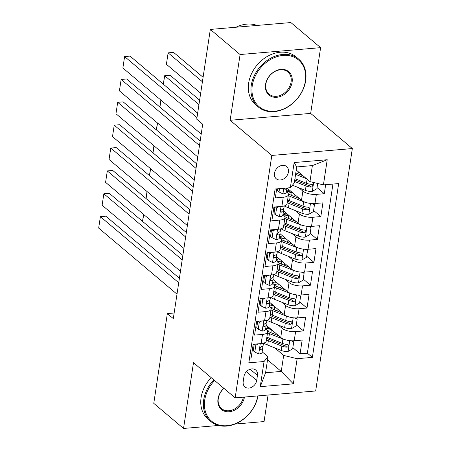 <?xml version="1.0" encoding="UTF-8"?>
<svg xmlns="http://www.w3.org/2000/svg" width="451" height="451" viewBox="0 0 451 451"><rect width="100%" height="100%" fill="white"/><g stroke="black" fill="none" stroke-linecap="round" stroke-linejoin="round"><path stroke-width="0.68" d="M274.484 173.263A8.017 6.275 130.1 0 0 276.283 178.793A8.017 6.275 130.1 0 0 283.504 178.985A8.017 6.275 130.1 0 0 288.414 172.073A8.017 6.275 130.1 0 0 286.616 166.537A8.017 6.275 130.1 0 0 279.4 166.346A8.017 6.275 130.1 0 0 274.484 173.263M320.61 47.654L240.09 54.532L230.145 120.282L310.666 113.404L320.61 47.654L290.85 22.55L210.324 29.428L196.749 119.188L202.702 124.211L173.302 318.603L167.349 313.58L153.774 403.346L183.54 428.45L218.617 425.456M310.666 113.404L352.332 148.554L315.672 390.972L235.151 397.85L271.812 155.432L352.332 148.554M234.965 424.058L264.06 421.572L268.074 395.037M276.688 188.873L275.324 197.893L283.267 197.211L281.886 206.361A10.018 3.845 8.6 0 0 287.033 203.841L288.414 194.691A10.018 3.845 -171.4 0 1 283.267 197.211M274.873 207.826L273.943 207.043L271.868 220.759L279.812 220.082L278.43 229.232A10.018 3.845 8.6 0 0 283.572 226.712L284.953 217.562A10.018 3.845 -171.4 0 1 279.812 220.082M278.43 229.232L270.487 229.909L268.407 243.63L276.35 242.954L274.969 252.098A10.018 3.845 8.6 0 0 280.11 249.583L281.497 240.434A10.018 3.845 -171.4 0 1 276.35 242.954M267.956 253.569L267.026 252.785L264.951 266.502L272.894 265.819L271.513 274.969A10.018 3.845 8.6 0 0 276.655 272.449L278.036 263.305A10.018 3.845 -171.4 0 1 272.894 265.819M271.513 274.969L263.57 275.646L261.49 289.367L269.433 288.691L268.052 297.84A10.018 3.845 8.6 0 0 273.193 295.32L274.58 286.171A10.018 3.845 -171.4 0 1 269.433 288.691M268.052 297.84L260.109 298.517L258.034 312.239L265.977 311.562L264.596 320.706A10.018 3.845 8.6 0 0 269.737 318.192L271.119 309.042A10.018 3.845 -171.4 0 1 265.977 311.562M257.577 322.177L256.647 321.394L254.573 335.11L262.516 334.428A10.018 3.845 8.6 0 0 267.663 331.913A10.018 3.845 8.6 0 0 266.462 329.67L265.639 328.976M266.208 325.216L280.748 337.478A10.018 3.845 8.6 0 0 294.215 340.753L302.159 340.071L300.084 353.793L292.846 347.687M278.803 335.843L274.586 332.286A7.887 3.027 8.6 0 1 272.99 333.526M278.194 325.013L282.129 328.334A10.018 3.845 8.6 0 0 295.597 331.603L303.54 330.927L296.301 324.821M282.258 312.977L278.041 309.42A7.887 3.027 8.6 0 1 276.446 310.66M303.54 330.927L305.615 317.205L297.671 317.882A10.018 3.845 8.6 0 1 284.203 314.612L269.664 302.345M273.126 279.473L287.665 291.741A10.018 3.845 8.6 0 0 301.133 295.01L309.076 294.334L307.001 308.056L299.763 301.95M285.72 290.106L281.503 286.548A7.887 3.027 8.6 0 1 279.908 287.789M276.587 256.608L291.12 268.869A10.018 3.845 8.6 0 0 304.588 272.145L312.532 271.463L310.457 285.184L303.219 279.079M289.176 267.234L284.959 263.677M280.043 233.736L294.582 245.998A10.018 3.845 8.6 0 0 308.05 249.273L315.993 248.597L313.919 262.319L306.68 256.213M292.637 244.369L288.42 240.811A7.887 3.027 8.6 0 1 286.825 242.052M283.504 210.865L298.038 223.132A10.018 3.845 8.6 0 0 311.506 226.402L319.449 225.725L317.374 239.447L310.136 233.342M296.093 221.497L291.876 217.94A7.887 3.027 8.6 0 1 290.281 219.18M284.192 188.236L284.412 189.054L285.162 189.285A6.635 2.548 8.6 0 0 286.954 187.999L301.499 200.261A10.018 3.845 8.6 0 0 314.967 203.536L322.91 202.854L320.836 216.576L313.597 210.47M299.554 198.626L295.337 195.069A7.887 3.027 8.6 0 1 293.742 196.309M288.414 194.691A10.018 3.845 -171.4 0 0 287.214 192.453L286.391 191.76M284.953 217.562A10.018 3.845 -171.4 0 0 283.752 215.324L282.935 214.631M281.497 240.434A10.018 3.845 -171.4 0 0 280.296 238.19L279.473 237.497M271.412 230.698L270.482 229.914M278.036 263.305A10.018 3.845 -171.4 0 0 276.835 261.061L276.018 260.368M274.58 286.171A10.018 3.845 -171.4 0 0 273.379 283.933L272.556 283.239M264.495 276.435L263.564 275.651M271.119 309.042A10.018 3.845 -171.4 0 0 269.918 306.798L269.1 306.105M261.039 299.306L260.109 298.523M256.687 380.43L257.448 375.401A7.763 6.083 130.1 0 0 255.706 370.04A7.763 6.083 130.1 0 0 248.715 369.854A7.763 6.083 130.1 0 0 243.957 376.551L243.196 381.585A7.763 6.083 130.1 0 0 244.932 386.941A7.763 6.083 130.1 0 0 251.929 387.133A7.763 6.083 130.1 0 0 256.687 380.43L246.353 371.714M296.239 170.038L309.955 181.612L312.38 165.602L296.707 166.938L294.289 182.948L290.348 187.706L275.11 189.008L248.828 362.818L264.06 361.516L268.001 356.758L262.183 351.848M290.348 187.706L294.148 162.552L327.229 159.727L323.423 184.882L338.662 183.58L312.374 357.389L297.141 358.692L293.336 383.846L260.255 386.676L264.06 361.516M298.945 187.796L302.88 191.111L301.499 200.261M295.49 210.662L299.425 213.983L298.038 223.132M292.028 233.533L295.963 236.854L294.582 245.998M288.572 256.405L292.507 259.72L291.12 268.869M285.111 279.27L289.046 282.591L287.665 291.741M281.655 302.142L285.59 305.462L284.203 314.612M300.084 353.793L307.373 353.172L332.945 184.07M302.88 191.111A10.018 3.845 -171.4 0 0 316.348 194.387L324.292 193.71L325.656 184.69M320.836 216.576L312.893 217.258A10.018 3.845 -171.4 0 1 299.425 213.983M317.374 239.447L309.431 240.124A10.018 3.845 -171.4 0 1 295.963 236.854M313.919 262.319L305.975 262.995A10.018 3.845 -171.4 0 1 292.507 259.72M310.457 285.184L302.514 285.866A10.018 3.845 -171.4 0 1 289.046 282.591M307.001 308.056L299.058 308.732A10.018 3.845 -171.4 0 1 285.59 305.462M254.122 345.049L253.191 344.26L261.135 343.577A10.018 3.845 8.6 0 0 266.276 341.057L267.663 331.913M256.647 321.388L264.596 320.706M267.026 252.78L274.969 252.098M273.943 207.037L281.886 206.361M249.538 358.111L251.117 357.976L253.191 344.254M268.001 356.758L265.583 372.763L281.249 371.427L283.673 355.416L297.141 358.692M267.533 359.859L281.249 371.427L293.336 383.846M274.738 347.879L283.673 355.416M240.09 54.532L210.324 29.428M230.145 120.282L271.812 155.432M235.151 397.85L193.485 362.7L183.54 428.45M174.148 313L167.349 313.58M307.373 353.172L312.374 357.389M324.292 193.71L317.053 187.605M303.01 175.76L298.793 172.203A7.887 3.027 8.6 0 1 297.198 173.443M323.423 184.882L309.955 181.612M265.583 372.763L260.255 386.676M294.148 162.552L296.707 166.938M327.229 159.727L312.38 165.602M258.288 343.82L255.841 345.207L254.804 352.068L258.812 353.979A6.635 2.548 8.6 0 0 262.11 352.321L262.764 347.975A6.635 2.548 8.6 0 0 262.775 347.738L262.623 346.058M177.001 294.17L98.668 228.093L100.393 216.66L105.833 216.192L179.408 278.25M178.726 282.738L100.393 216.66L98.668 228.093M254.251 344.164L253.253 350.76L254.804 352.068M263.491 343.177L263.181 345.229A6.635 2.548 -171.4 0 1 261.366 346.627L260.295 347.467L259.979 348.369L260.295 349.237L260.954 349.373A6.635 2.548 8.6 0 0 262.764 347.975M255.841 345.207L254.578 344.136M285.291 339.721A6.635 2.548 -171.4 0 1 282.918 339.017L269.433 333.644A19.162 7.351 -171.4 0 1 267.528 332.81M278.819 335.848L271.265 332.838A15.903 6.1 -171.4 0 1 267.494 330.916M292.344 340.821L293.708 341.971L292.671 348.832L287.969 351.487A6.635 2.548 -171.4 0 1 281.193 350.455L267.702 345.077A19.162 7.351 -171.4 0 1 263.717 343.115M293.708 341.971L291.222 340.781M265.718 329.044A19.162 7.351 8.6 0 1 269.777 328.351A4.634 1.776 8.6 0 0 269.912 328.339M271.463 329.647A7.887 3.027 -171.4 0 1 271.372 329.653L270.91 332.697M266.456 339.896A19.162 7.351 8.6 0 0 268.362 340.73L281.847 346.109A6.635 2.548 8.6 0 0 286.847 347.157L287.817 346.881L288.516 345.646L288.133 344.727L287.264 344.417A6.635 2.548 -171.4 0 1 282.264 343.363L268.779 337.991A19.162 7.351 -171.4 0 1 266.868 337.151M268.785 327.387A15.903 6.1 8.6 0 0 265.701 328.559M286.847 347.157L285.139 345.714A3.382 1.297 -171.4 0 1 283.679 345.308L270.194 339.93A15.903 6.1 -171.4 0 1 266.71 338.194M267.212 330.453A15.903 6.1 -171.4 0 1 271.372 329.653M143.683 214.496L142.634 221.447M142.522 221.351L143.565 214.394M214.625 380.531A30.555 23.931 130.1 0 0 204.72 400.06A30.555 23.931 130.1 0 0 226.864 425.71A30.555 23.931 130.1 0 0 257.763 395.916M258 395.893A31.305 24.517 -49.9 0 1 238.596 422.361A31.305 24.517 -49.9 0 1 210.73 421.42A31.305 24.517 -49.9 0 1 203.711 399.812A31.305 24.517 -49.9 0 1 213.813 379.849M244.481 397.049A15.278 11.963 -49.9 0 1 228.978 411.757A15.278 11.963 -49.9 0 1 217.996 398.926A15.278 11.963 -49.9 0 1 223.831 388.3M223.927 388.384A14.528 11.376 130.1 0 0 218.295 398.566A14.528 11.376 130.1 0 0 221.548 408.595A14.528 11.376 130.1 0 0 234.3 409.125A14.528 11.376 130.1 0 0 243.41 397.139M210.73 421.42L208.108 419.21A31.305 24.517 -49.9 0 1 201.09 397.602A31.305 24.517 -49.9 0 1 211.198 377.645M252.278 85.605A30.555 23.931 130.1 0 0 274.608 111.234A30.555 23.931 130.1 0 0 305.378 81.067A30.555 23.931 130.1 0 0 283.048 55.434A30.555 23.931 130.1 0 0 252.278 85.605M305.677 80.712A31.305 24.517 -49.9 0 1 286.492 107.721A31.305 24.517 -49.9 0 1 258.288 106.966A31.305 24.517 -49.9 0 1 251.269 85.357A31.305 24.517 -49.9 0 1 270.453 58.348A31.305 24.517 -49.9 0 1 298.658 59.104A31.305 24.517 -49.9 0 1 305.677 80.712M265.554 84.467A15.278 11.963 -49.9 0 1 280.939 69.386A15.278 11.963 -49.9 0 1 292.107 82.2A15.278 11.963 -49.9 0 1 276.717 97.286A15.278 11.963 -49.9 0 1 265.554 84.467M291.092 81.958A14.528 11.376 130.1 0 0 287.839 71.929A14.528 11.376 130.1 0 0 274.749 71.579A14.528 11.376 130.1 0 0 265.848 84.111A14.528 11.376 130.1 0 0 269.106 94.141A14.528 11.376 130.1 0 0 282.191 94.49A14.528 11.376 130.1 0 0 291.092 81.958M258.288 106.966L255.666 104.756A31.305 24.517 -49.9 0 1 248.648 83.147A31.305 24.517 -49.9 0 1 267.838 56.138A31.305 24.517 -49.9 0 1 296.036 56.894L298.658 59.104M236.003 27.235A31.305 24.517 -49.9 0 1 257.014 25.442M261.743 320.954L259.297 322.335L258.26 329.196L262.268 331.107A6.635 2.548 8.6 0 0 265.566 329.45L266.225 325.103A6.635 2.548 8.6 0 0 266.231 324.867L266.084 323.187M180.456 271.299L102.123 205.228L103.854 193.789L109.294 193.327L182.864 255.384M182.187 259.866L103.854 193.789L102.123 205.228M257.713 321.298L256.715 327.888L258.26 329.196M266.953 320.311L266.642 322.364A6.635 2.548 -171.4 0 1 264.827 323.756L263.75 324.602L263.435 325.504L263.66 326.27L264.41 326.501A6.635 2.548 8.6 0 0 266.225 325.103M259.297 322.335L258.034 321.27M265.205 298.083L262.758 299.464L261.721 306.325L265.729 308.242A6.635 2.548 8.6 0 0 269.027 306.584L269.681 302.238A6.635 2.548 8.6 0 0 269.692 302.001L269.54 300.315M183.918 248.433L105.585 182.356L107.31 170.923L112.75 170.455L186.325 232.513M185.643 236.995L107.31 170.923L105.585 182.356M261.168 298.427L260.171 305.023L261.721 306.325M270.408 297.44L270.098 299.492A6.635 2.548 -171.4 0 1 268.283 300.89L267.212 301.73L266.896 302.632L267.116 303.399L267.871 303.63A6.635 2.548 8.6 0 0 269.681 302.238M262.758 299.464L261.495 298.399M268.661 275.211L266.22 276.593L265.177 283.454L269.185 285.37A6.635 2.548 8.6 0 0 272.483 283.713L273.143 279.366A6.635 2.548 8.6 0 0 273.148 279.13L273.002 277.444M187.374 225.562L109.041 159.485L110.771 148.052L116.211 147.584L189.781 209.642M189.104 214.124L110.771 148.052L109.041 159.485M264.63 275.555L263.632 282.151L265.177 283.454M273.87 274.569L273.56 276.621A6.635 2.548 -171.4 0 1 271.744 278.019L270.668 278.859L270.352 279.761L270.673 280.629L271.327 280.764A6.635 2.548 8.6 0 0 273.143 279.366M266.22 276.593L264.951 275.527M272.122 252.34L269.675 253.727L268.638 260.588L272.646 262.499A6.635 2.548 8.6 0 0 275.944 260.841L276.598 256.495A6.635 2.548 8.6 0 0 276.61 256.258L276.457 254.578M190.835 202.691L112.502 136.619L114.227 125.181L119.673 124.718L193.242 186.776M192.56 191.258L114.227 125.181L112.502 136.619M268.086 252.69L267.088 259.28L268.638 260.588M277.326 251.703L277.015 253.755A6.635 2.548 -171.4 0 1 275.2 255.148L274.129 255.993L273.813 256.895L274.033 257.662L274.789 257.893A6.635 2.548 8.6 0 0 276.598 256.495M269.675 253.727L268.413 252.661M288.753 316.856A6.635 2.548 -171.4 0 1 286.379 316.151L272.894 310.773A19.162 7.351 -171.4 0 1 270.983 309.938M282.275 312.983L274.727 309.972A15.903 6.1 -171.4 0 1 270.95 308.05M295.805 317.949L297.17 319.099L296.127 325.96L291.431 328.621A6.635 2.548 -171.4 0 1 284.649 327.584L271.164 322.206A19.162 7.351 -171.4 0 1 267.172 320.244M297.17 319.099L294.683 317.91M269.174 306.173A19.162 7.351 8.6 0 1 273.238 305.485A4.634 1.776 8.6 0 0 273.368 305.468M274.918 306.776A7.887 3.027 -171.4 0 1 274.828 306.787L274.366 309.826M269.912 317.03A19.162 7.351 8.6 0 0 271.823 317.865L285.308 323.237A6.635 2.548 8.6 0 0 290.309 324.292L291.273 324.01L291.972 322.781L291.588 321.856L290.726 321.546A6.635 2.548 -171.4 0 1 285.72 320.498L272.235 315.119A19.162 7.351 -171.4 0 1 270.329 314.285M272.246 304.521A15.903 6.1 8.6 0 0 269.162 305.688M290.309 324.292L288.595 322.843A3.382 1.297 -171.4 0 1 287.14 322.437L273.656 317.059A15.903 6.1 -171.4 0 1 270.172 315.328M270.673 307.588A15.903 6.1 -171.4 0 1 274.828 306.787M147.144 191.624L146.09 198.581M145.977 198.485L147.026 191.528M292.209 293.984A6.635 2.548 -171.4 0 1 289.835 293.28L276.35 287.901A19.162 7.351 -171.4 0 1 274.445 287.067M285.737 290.111L278.182 287.101A15.903 6.1 -171.4 0 1 274.411 285.179M299.261 295.078L300.625 296.228L299.588 303.089L294.886 305.75A6.635 2.548 -171.4 0 1 288.11 304.713L274.62 299.34A19.162 7.351 -171.4 0 1 270.634 297.378M300.625 296.228L298.139 295.044M272.635 283.301A19.162 7.351 8.6 0 1 276.694 282.614A4.634 1.776 8.6 0 0 276.829 282.602M278.38 283.904A7.887 3.027 -171.4 0 1 278.29 283.916L277.827 286.954M273.374 294.159A19.162 7.351 8.6 0 0 275.279 294.993L288.764 300.372A6.635 2.548 8.6 0 0 293.764 301.42L294.734 301.138L295.433 299.909L295.168 299.103L294.182 298.675A6.635 2.548 -171.4 0 1 289.181 297.626L275.696 292.248A19.162 7.351 -171.4 0 1 273.785 291.414M275.702 281.649A15.903 6.1 8.6 0 0 272.618 282.816M293.764 301.42L292.056 299.977A3.382 1.297 -171.4 0 1 290.596 299.565L277.111 294.193A15.903 6.1 -171.4 0 1 273.627 292.457M274.135 284.716A15.903 6.1 -171.4 0 1 278.29 283.916M150.6 168.759L149.552 175.71M149.439 175.614L150.482 168.657M295.67 271.113A6.635 2.548 -171.4 0 1 293.297 270.408L279.812 265.036A19.162 7.351 -171.4 0 1 277.901 264.201M289.192 267.24L281.644 264.23A15.903 6.1 -171.4 0 1 277.867 262.307M302.722 272.212L304.087 273.362L303.049 280.223L298.348 282.878A6.635 2.548 -171.4 0 1 291.566 281.847L278.081 276.469A19.162 7.351 -171.4 0 1 274.09 274.507M283.363 264.917A7.887 3.027 8.6 0 0 284.964 263.672M304.087 273.362L301.601 272.173M276.091 260.436A19.162 7.351 8.6 0 1 280.156 259.742A4.634 1.776 8.6 0 0 280.285 259.731M281.836 261.039A7.887 3.027 -171.4 0 1 281.745 261.044L281.283 264.089M276.829 271.288A19.162 7.351 8.6 0 0 278.741 272.122L292.225 277.5A6.635 2.548 8.6 0 0 297.226 278.549L298.19 278.273L298.889 277.038L298.506 276.119L297.643 275.809A6.635 2.548 -171.4 0 1 292.637 274.755L279.152 269.382A19.162 7.351 -171.4 0 1 277.247 268.542M279.163 258.778A15.903 6.1 8.6 0 0 276.08 259.951M297.226 278.549L295.512 277.106A3.382 1.297 -171.4 0 1 294.058 276.7L280.573 271.322A15.903 6.1 -171.4 0 1 277.089 269.585M277.59 261.845A15.903 6.1 -171.4 0 1 281.745 261.044M154.062 145.887L153.007 152.838M152.895 152.742L153.943 145.786M299.126 248.247A6.635 2.548 -171.4 0 1 296.752 247.543L283.267 242.164A19.162 7.351 -171.4 0 1 281.362 241.33M292.654 244.374L285.1 241.364A15.903 6.1 -171.4 0 1 281.328 239.442M306.178 249.341L307.543 250.491L306.505 257.352L301.804 260.013A6.635 2.548 -171.4 0 1 295.027 258.975L281.542 253.597A19.162 7.351 -171.4 0 1 277.551 251.635M307.543 250.491L305.056 249.302M279.552 237.564A19.162 7.351 8.6 0 1 283.611 236.876A4.634 1.776 8.6 0 0 283.747 236.86M285.297 238.167A7.887 3.027 -171.4 0 1 285.207 238.179L284.744 241.217M280.291 248.422A19.162 7.351 8.6 0 0 282.196 249.256L295.681 254.629A6.635 2.548 8.6 0 0 300.687 255.683L301.651 255.401L302.35 254.172L301.967 253.248L301.099 252.938A6.635 2.548 -171.4 0 1 296.098 251.889L282.614 246.511A19.162 7.351 -171.4 0 1 280.702 245.677M282.619 235.912A15.903 6.1 8.6 0 0 279.535 237.079M300.687 255.683L298.974 254.234A3.382 1.297 -171.4 0 1 297.513 253.828L284.029 248.45A15.903 6.1 -171.4 0 1 280.545 246.72M281.052 238.979A15.903 6.1 -171.4 0 1 285.207 238.179M157.523 123.016L156.469 129.973M156.356 129.877L157.399 122.914M275.578 229.474L273.137 230.856L272.094 237.716L276.102 239.633A6.635 2.548 8.6 0 0 279.4 237.976L280.06 233.629A6.635 2.548 8.6 0 0 280.065 233.392L279.919 231.707M194.291 179.819L115.958 113.748L117.688 102.309L123.129 101.847L196.698 163.905M196.022 168.386L117.688 102.309L115.958 113.748M271.547 229.818L270.549 236.414L272.094 237.716M280.787 228.832L280.477 230.884A6.635 2.548 -171.4 0 1 278.662 232.282L277.585 233.122L277.269 234.024L277.495 234.791L278.244 235.022A6.635 2.548 8.6 0 0 280.06 233.629M273.137 230.856L271.868 229.79M302.587 225.376A6.635 2.548 -171.4 0 1 300.214 224.671L286.729 219.293A19.162 7.351 -171.4 0 1 284.818 218.459M296.11 221.503L288.561 218.493A15.903 6.1 -171.4 0 1 284.784 216.57M309.64 226.47L311.004 227.62L309.967 234.481L305.265 237.141A6.635 2.548 -171.4 0 1 298.483 236.104L284.998 230.732A19.162 7.351 -171.4 0 1 281.007 228.77M311.004 227.62L308.518 226.436M283.008 214.693A19.162 7.351 8.6 0 1 287.073 214.005A4.634 1.776 8.6 0 0 287.202 213.994M288.753 215.296A7.887 3.027 -171.4 0 1 288.663 215.307L288.206 218.346M283.747 225.551A19.162 7.351 8.6 0 0 285.658 226.385L299.143 231.763A6.635 2.548 8.6 0 0 304.143 232.812L305.107 232.53L305.812 231.301L305.541 230.495L304.56 230.066A6.635 2.548 -171.4 0 1 299.554 229.018L286.069 223.64A19.162 7.351 -171.4 0 1 284.164 222.805M286.081 213.041A15.903 6.1 8.6 0 0 282.997 214.208M304.143 232.812L302.429 231.369A3.382 1.297 -171.4 0 1 300.975 230.957L287.49 225.585A15.903 6.1 -171.4 0 1 284.006 223.848M284.508 216.108A15.903 6.1 -171.4 0 1 288.663 215.307M160.979 100.15L159.93 107.101M159.812 107.005L160.86 100.049M279.039 206.603L276.593 207.984L275.555 214.845L279.564 216.762A6.635 2.548 8.6 0 0 282.862 215.104L283.516 210.758A6.635 2.548 8.6 0 0 283.527 210.521L283.375 208.836M197.752 156.954L119.419 90.876L121.144 79.444L126.59 78.976L200.159 141.033M199.483 145.515L121.144 79.444L119.419 90.876M275.003 206.947L274.005 213.543L275.555 214.845M284.243 205.96L283.933 208.012A6.635 2.548 -171.4 0 1 282.117 209.411L281.046 210.251L280.731 211.153L281.046 212.021L281.706 212.156A6.635 2.548 8.6 0 0 283.516 210.758M276.593 207.984L275.33 206.919M306.043 202.505A6.635 2.548 -171.4 0 1 303.67 201.8L290.185 196.427A19.162 7.351 -171.4 0 1 288.279 195.593M299.571 198.632L292.017 195.621A15.903 6.1 -171.4 0 1 288.245 193.699M199.63 100.156L170.112 75.261L164.671 75.723L198.953 104.638M313.095 203.604L314.46 204.754L313.422 211.615L308.726 214.27A6.635 2.548 -171.4 0 1 301.945 213.238L288.46 207.86A19.162 7.351 -171.4 0 1 284.468 205.898M314.46 204.754L311.974 203.564M286.47 191.822A19.162 7.351 8.6 0 1 290.529 191.134A4.634 1.776 8.6 0 0 290.664 191.123M292.214 192.43A7.887 3.027 -171.4 0 1 292.124 192.436L291.662 195.48M287.208 202.679A19.162 7.351 8.6 0 0 289.114 203.514L302.598 208.892A6.635 2.548 8.6 0 0 307.605 209.94L308.569 209.664L309.268 208.43L309.003 207.623L308.016 207.195A6.635 2.548 -171.4 0 1 303.016 206.146L289.531 200.768A19.162 7.351 -171.4 0 1 287.62 199.934M289.536 190.17A15.903 6.1 8.6 0 0 286.453 191.342M307.605 209.94L305.891 208.497A3.382 1.297 -171.4 0 1 304.431 208.091L290.946 202.713A15.903 6.1 -171.4 0 1 287.462 200.977M287.969 193.237A15.903 6.1 -171.4 0 1 292.124 192.436M163.273 84.134L164.671 75.723L163.386 84.23M279.519 188.631L279.017 191.979L283.019 193.891A6.635 2.548 8.6 0 0 286.317 192.233L286.96 187.999M201.208 134.082L122.875 68.005L124.606 56.572L130.046 56.11L197.662 113.145M196.986 117.626L124.606 56.572L122.875 68.005M277.754 188.783L277.466 190.672L279.017 191.979M303.027 175.766L295.811 172.885M203.085 77.284L173.573 52.389L168.133 52.857L202.409 81.772M306.471 178.669L295.591 174.334M317.679 183.484L316.884 188.744L312.182 191.404A6.635 2.548 -171.4 0 1 305.4 190.367L292.428 185.198M200.678 93.205L166.402 64.29L168.133 52.857L166.402 64.29M294.52 181.42L306.06 186.021A6.635 2.548 8.6 0 0 311.06 187.075L312.024 186.793L312.729 185.564L312.34 184.639L311.478 184.329A6.635 2.548 -171.4 0 1 306.471 183.275L294.937 178.675M311.06 187.075L309.347 185.626A3.382 1.297 -171.4 0 1 307.892 185.22L294.74 179.977M282.129 328.334L280.748 337.478M295.597 331.603L294.215 340.753M316.348 194.387L314.967 203.536M312.893 217.258L311.506 226.402M309.431 240.124L308.05 249.273M305.975 262.995L304.588 272.145M302.514 285.866L301.133 295.01M299.058 308.732L297.671 317.882M262.516 334.428L261.135 343.577M250.13 369.228L257.448 375.401M260.266 343.651L258.711 353.934M259.979 348.55L260.954 349.373M288.088 351.425L289.717 340.652M268.779 337.991L269.433 333.644M267.702 345.077L268.362 340.73M282.264 343.363L282.918 339.017M281.193 350.455L281.847 346.109M263.722 320.785L262.166 331.062M263.435 325.678L264.41 326.501M267.184 297.914L265.628 308.191M266.896 302.813L267.871 303.63M270.639 275.042L269.084 285.325M270.358 279.941L271.327 280.764M274.101 252.171L272.545 262.454M273.813 257.07L274.789 257.893M291.549 328.553L293.178 317.78M272.235 315.119L272.894 310.773M271.164 322.206L271.823 317.865M285.72 320.498L286.379 316.151M284.649 327.584L285.308 323.237M295.005 305.682L296.634 294.909M275.696 292.248L276.35 287.901M274.62 299.34L275.279 294.993M289.181 297.626L289.835 293.28M288.11 304.713L288.764 300.372M298.466 282.816L300.095 272.043M279.152 269.382L279.812 265.036M278.081 276.469L278.741 272.122M292.637 274.755L293.297 270.408M291.566 281.847L292.225 277.5M301.922 259.945L303.551 249.172M282.614 246.511L283.267 242.164M281.542 253.597L282.196 249.256M296.098 251.889L296.752 247.543M295.027 258.975L295.681 254.629M277.557 229.305L276.001 239.582M277.275 234.204L278.244 235.022M305.383 237.074L307.013 226.301M286.069 223.64L286.729 219.293M284.998 230.732L285.658 226.385M299.554 229.018L300.214 224.671M298.483 236.104L299.143 231.763M281.018 206.434L279.462 216.717M280.731 211.333L281.706 212.156M308.839 214.208L310.468 203.429M289.531 200.768L290.185 196.427M288.46 207.86L289.114 203.514M303.016 206.146L303.67 201.8M301.945 213.238L302.598 208.892M283.764 188.27L282.918 193.845M284.192 188.462L285.162 189.285M312.301 191.337L313.637 182.503M306.471 183.275L307.092 179.194M305.4 190.367L306.06 186.021"/></g></svg>
